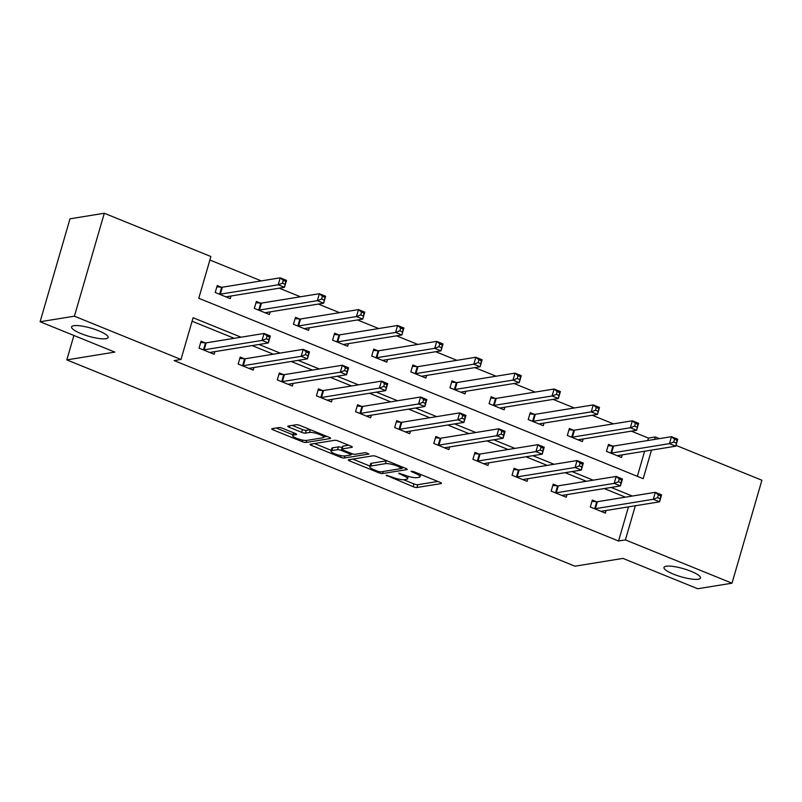 <?xml version="1.0" encoding="UTF-8"?>
<svg xmlns="http://www.w3.org/2000/svg" width="802" height="802" viewBox="0 0 802 802"><rect width="100%" height="100%" fill="white"/><g stroke="black" fill="none" stroke-linecap="round" stroke-linejoin="round"><path stroke-width="1.2" d="M386.203 475.245L413.14 486.714A2.917 0.642 -163.8 0 0 416.95 487.496L441.19 483.566A2.917 0.642 -163.8 0 0 441.531 483.375A2.917 0.642 -163.8 0 0 440.077 482.343L413.922 471.726L411.025 471.305L415.426 473.401A9.333 2.065 -163.8 0 1 420.078 476.709A9.333 2.065 -163.8 0 1 418.995 477.3L416.97 477.631A9.333 2.065 -163.8 0 1 404.779 475.135L398.734 473.21L402.895 475.436A9.333 2.065 -163.8 0 1 407.546 478.744A9.333 2.065 -163.8 0 1 406.464 479.335L404.449 479.666A9.333 2.065 -163.8 0 1 392.258 477.16L386.203 475.245M105.904 338.725A19.017 4.21 -163.8 0 0 108.11 337.512A19.017 4.21 -163.8 0 0 94.957 329.401A19.017 4.21 -163.8 0 0 73.804 325.692A19.017 4.21 -163.8 0 0 71.599 326.905A19.017 4.21 -163.8 0 0 84.751 335.005A19.017 4.21 -163.8 0 0 105.904 338.725M698.291 579.244A19.017 4.21 -163.8 0 0 700.497 578.031A19.017 4.21 -163.8 0 0 687.344 569.931A19.017 4.21 -163.8 0 0 666.191 566.212A19.017 4.21 -163.8 0 0 663.986 567.425A19.017 4.21 -163.8 0 0 677.139 575.525A19.017 4.21 -163.8 0 0 698.291 579.244M282.685 428.348A2.917 0.642 -163.8 0 0 278.875 427.566L272.078 428.669A2.917 0.642 -163.8 0 0 271.738 428.859A2.917 0.642 -163.8 0 0 273.191 429.892L302.244 441.681A2.917 0.642 -163.8 0 0 306.053 442.463L330.294 438.534A2.917 0.642 -163.8 0 0 330.635 438.353A2.917 0.642 -163.8 0 0 329.181 437.321L300.128 425.521A2.917 0.642 -163.8 0 0 296.319 424.739L288.108 426.073A2.917 0.642 -163.8 0 0 287.768 426.263A2.917 0.642 -163.8 0 0 289.221 427.296L301.652 432.338A2.917 0.642 -163.8 0 0 305.462 433.12L309.532 432.458A7.799 1.724 -163.8 0 1 318.214 433.982A7.799 1.724 -163.8 0 1 323.607 437.311A7.799 1.724 -163.8 0 1 322.705 437.802L306.745 440.398A7.799 1.724 -163.8 0 1 298.063 438.874A7.799 1.724 -163.8 0 1 292.67 435.546A7.799 1.724 -163.8 0 1 293.572 435.045L296.239 434.614A2.917 0.642 -163.8 0 0 296.57 434.433A2.917 0.642 -163.8 0 0 295.116 433.401L282.685 428.348M675.976 445.361L761.9 480.248L731.995 583.184L697.69 588.748L622.953 558.403L574.934 566.192L66.817 359.887L114.836 352.098L40.1 321.752L74.406 316.188L104.31 213.252L210.896 256.53L198.776 298.264L643.184 478.704L651.495 450.112M731.995 583.184L625.41 539.906L635.324 505.751M241.061 337.201L193.112 317.732L180.991 359.466L174.134 360.579L618.543 541.019L625.41 539.906M180.991 359.466L74.406 316.188M348.639 459.757A2.917 0.642 -163.8 0 0 348.299 459.947A2.917 0.642 -163.8 0 0 349.752 460.98L378.805 472.769A2.917 0.642 -163.8 0 0 382.614 473.551L406.855 469.621A2.917 0.642 -163.8 0 0 407.195 469.431A2.917 0.642 -163.8 0 0 405.742 468.398L376.689 456.609A2.917 0.642 -163.8 0 0 372.88 455.827L348.639 459.757M340.519 457.23L311.477 445.431A2.917 0.642 -163.8 0 1 310.023 444.398A2.917 0.642 -163.8 0 1 310.354 444.218L334.604 440.288A2.917 0.642 -163.8 0 1 338.414 441.06L350.845 446.112A2.917 0.642 -163.8 0 1 352.299 447.145A2.917 0.642 -163.8 0 1 351.958 447.326L342.123 448.93A2.917 0.642 -163.8 0 0 341.782 449.11A2.917 0.642 -163.8 0 0 343.236 450.143L351.487 453.491A2.917 0.642 -163.8 0 0 355.296 454.273L365.532 452.609L368.98 454.012L344.329 458.012A2.917 0.642 -163.8 0 1 340.519 457.23L340.99 455.626M73.904 335.477L66.817 359.887M618.543 541.019L628.467 506.864M625.44 497.17L604.247 488.558M586.322 481.28L565.129 472.679M547.195 465.401L526.002 456.789M508.067 449.511L486.874 440.91M468.939 433.621L447.757 425.02M429.822 417.742L408.629 409.13M390.694 401.852L369.501 393.251M351.567 385.973L330.384 377.361M312.449 370.083L291.256 361.481M273.322 354.193L252.129 345.592M234.194 338.314L192.099 321.221M596.377 501.691L592.317 500.047L590.292 507.004L605.34 513.11L606.101 510.493M557.25 485.812L553.19 484.157L551.174 491.115L566.222 497.22L566.984 494.603M518.132 469.922L514.072 468.278L512.047 475.225L527.094 481.34L527.856 478.724M479.005 454.042L474.944 452.388L472.919 459.345L487.967 465.451L488.729 462.834M439.877 438.153L435.817 436.509L433.802 443.456L448.849 449.571L449.611 446.955M400.749 422.263L396.699 420.619L394.674 427.576L409.722 433.681L410.484 431.065M361.632 406.383L357.572 404.729L355.547 411.687L370.594 417.802L371.356 415.185M322.504 390.494L318.444 388.85L316.429 395.807L331.477 401.912L332.228 399.296M283.377 374.614L279.317 372.96L277.302 379.917L292.349 386.023L293.111 383.406M244.259 358.725L240.199 357.08L238.174 364.028L253.221 370.143L253.983 367.527M205.132 342.835L201.071 341.191L199.056 348.148L214.104 354.253L214.856 351.637M647.735 440.529L648.447 438.082L631.364 431.145M613.43 423.867L592.237 415.266M574.302 407.977L553.109 399.376M535.185 392.098L513.992 383.486M496.057 376.208L474.864 367.607M456.929 360.329L435.737 351.717M417.802 344.439L396.619 335.837M378.684 328.549L357.492 319.948M339.557 312.67L318.364 304.068M300.429 296.78L279.246 288.179M261.312 280.9L209.883 260.018M637.339 476.328L644.628 451.225M612.538 446.052L608.477 444.408L606.462 451.366L621.51 457.471L622.272 454.854M573.42 430.173L569.36 428.519L567.335 435.476L582.382 441.581L583.144 438.965M534.292 414.283L530.232 412.639L528.217 419.586L543.265 425.702L544.017 423.085M495.165 398.393L491.105 396.749L489.09 403.707L504.137 409.812L504.899 407.195M456.047 382.514L451.987 380.86L449.962 387.817L465.01 393.932L465.772 391.316M416.92 366.624L412.86 364.98L410.835 371.938L425.882 378.043L426.644 375.426M377.792 350.745L373.732 349.091L371.717 356.048L386.764 362.153L387.526 359.537M338.675 334.855L334.614 333.211L332.589 340.158L347.637 346.274L348.399 343.657M299.547 318.975L295.487 317.321L293.462 324.279L308.509 330.384L309.271 327.767M260.419 303.086L256.359 301.442L254.344 308.389L269.392 314.504L270.154 311.888M221.292 287.196L217.242 285.552L215.217 292.509L230.264 298.615L231.026 295.998M40.1 321.752L70.005 218.816L104.31 213.252M648.447 438.082L655.314 436.97L659.414 438.634M654.602 439.416L655.314 436.97M632.307 496.057L611.114 487.446M593.179 480.167L571.986 471.566M554.052 464.288L532.859 455.676M514.924 448.398L493.741 439.797M475.807 432.509L454.614 423.907M436.679 416.629L415.486 408.028M397.551 400.739L376.369 392.138M358.434 384.86L337.241 376.248M319.306 368.97L298.113 360.369M280.179 353.08L258.986 344.479M403.617 479.736L413.952 483.937A2.917 0.642 -163.8 0 0 417.762 484.709L437.872 481.451M402.343 467.696L403.536 467.506M352.77 459.085L369.922 466.052M377.983 471.365L380.649 471.917L401.922 468.458L397.571 466.162A9.333 2.065 -163.8 0 0 385.391 463.656L370.845 466.022A9.333 2.065 -163.8 0 0 369.762 466.614A9.333 2.065 -163.8 0 0 374.414 469.912L377.983 471.365M387.025 460.809A9.333 2.065 -163.8 0 0 386.193 460.879L385.391 463.656M369.762 466.614L370.564 463.827A9.333 2.065 -163.8 0 1 371.647 463.235L386.193 460.879M331.226 450.343L314.484 443.546M348.639 445.22L342.935 446.143A2.917 0.642 -163.8 0 0 342.594 446.333L341.782 449.11M352.91 453.962L351.226 454.243M331.918 450.584A7.799 1.724 -163.8 0 0 331.015 451.075A7.799 1.724 -163.8 0 0 336.419 454.403A7.799 1.724 -163.8 0 0 345.091 455.927L350.715 455.015A2.917 0.642 -163.8 0 0 351.055 454.824A2.917 0.642 -163.8 0 0 349.602 453.802L341.351 450.453A2.917 0.642 -163.8 0 0 337.542 449.671L331.918 450.584L332.73 447.797A7.799 1.724 -163.8 0 0 331.827 448.298L331.015 451.075M332.73 447.797L338.354 446.884A2.917 0.642 -163.8 0 1 342.163 447.666L342.203 447.686M293.482 432.739A7.799 1.724 -163.8 0 0 293.482 432.759L292.67 435.546M310.354 429.671A7.799 1.724 -163.8 0 0 310.344 429.682L309.532 432.458M292.229 425.401L302.464 429.561A2.917 0.642 -163.8 0 0 306.264 430.333L310.344 429.682M323.717 436.95L326.975 436.418M276.209 428.007L292.89 434.774M617.45 455.827L617.5 455.726A2.967 0.662 16.2 0 1 617.831 455.576L675.735 446.183L669.469 443.636L671.485 436.679L613.58 446.072A2.967 0.662 16.2 0 1 612.888 446.082L608.106 445.701M674.542 439.245L671.485 436.679L677.76 439.225L675.735 446.183L677.058 440.258L674.542 439.245L673.74 442.022L676.246 443.045M673.74 442.022L669.469 443.636L611.565 453.03A2.967 0.662 16.2 0 1 610.873 453.04L610.522 453.01M677.058 440.258L677.76 439.225M591.936 501.34L596.728 501.721A2.967 0.662 -163.8 0 0 597.42 501.711L655.324 492.318L661.59 494.864L659.575 501.821L601.67 511.215A2.967 0.662 -163.8 0 0 601.34 511.365L601.289 511.465M660.076 498.684L659.575 501.821L653.299 499.275L655.324 492.318L658.382 494.884L657.57 497.661L660.076 498.684L660.888 495.897L658.382 494.884M594.352 508.648L594.703 508.679A2.967 0.662 -163.8 0 0 595.395 508.668L653.299 499.275L657.57 497.661M661.59 494.864L660.888 495.897M578.322 439.937L578.382 439.847A2.967 0.662 16.2 0 1 578.713 439.686L636.608 430.293L630.342 427.747L632.367 420.799L574.463 430.183A2.967 0.662 16.2 0 1 573.771 430.193L568.979 429.822M635.425 423.356L632.367 420.799L638.633 423.346L636.608 430.293L637.931 424.378L635.425 423.356L634.613 426.143L637.119 427.155M634.613 426.143L630.342 427.747L572.438 437.14A2.967 0.662 16.2 0 1 571.746 437.15L571.395 437.12M637.931 424.378L638.633 423.346M539.205 424.047L539.255 423.957A2.967 0.662 16.2 0 1 539.586 423.807L597.49 414.413L591.214 411.867L593.239 404.91L535.335 414.303A2.967 0.662 16.2 0 1 534.643 414.313L529.851 413.932M596.297 407.466L593.239 404.91L599.505 407.456L597.49 414.413L598.803 408.489L596.297 407.466L595.485 410.253L598.001 411.276M595.485 410.253L591.214 411.867L533.31 421.261A2.967 0.662 16.2 0 1 532.618 421.271L532.267 421.24M598.803 408.489L599.505 407.456M552.819 485.461L557.601 485.832A2.967 0.662 -163.8 0 0 558.292 485.822L616.197 476.438L622.472 478.984L620.447 485.932L562.543 495.325A2.967 0.662 -163.8 0 0 562.212 495.486L562.162 495.576M620.959 482.794L620.447 485.932L614.182 483.385L616.197 476.438L619.254 478.994L618.452 481.781L620.959 482.794L621.761 480.017L619.254 478.994M555.235 492.759L555.586 492.789A2.967 0.662 -163.8 0 0 556.277 492.779L614.182 483.385L618.452 481.781M622.472 478.984L621.761 480.017M513.691 469.571L518.473 469.952A2.967 0.662 -163.8 0 0 519.175 469.942L577.069 460.548L583.345 463.095L581.32 470.052L523.415 479.446A2.967 0.662 -163.8 0 0 523.084 479.596L523.034 479.686M581.831 466.914L581.32 470.052L575.054 467.506L577.069 460.548L580.137 463.115L579.325 465.892L581.831 466.914L582.643 464.127L580.137 463.115M516.107 476.879L516.458 476.909A2.967 0.662 -163.8 0 0 517.15 476.899L575.054 467.506L579.325 465.892M583.345 463.095L582.643 464.127M500.077 408.168L500.127 408.078A2.967 0.662 16.2 0 1 500.458 407.917L558.362 398.524L552.097 395.977L554.112 389.02L496.207 398.414A2.967 0.662 16.2 0 1 495.516 398.424L490.734 398.053M557.169 391.587L554.112 389.02L560.387 391.566L558.362 398.524L559.676 392.599L557.169 391.587L556.367 394.363L558.874 395.386M556.367 394.363L552.097 395.977L494.192 405.371A2.967 0.662 16.2 0 1 493.501 405.381L493.15 405.351M559.676 392.599L560.387 391.566M460.95 392.278L461.01 392.188A2.967 0.662 16.2 0 1 461.34 392.028L519.235 382.644L512.969 380.098L514.984 373.141L457.09 382.534A2.967 0.662 16.2 0 1 456.388 382.544L451.606 382.163M518.052 375.697L514.984 373.141L521.26 375.687L519.235 382.644L520.558 376.719L518.052 375.697L517.24 378.484L519.746 379.496M517.24 378.484L512.969 380.098L455.065 389.481A2.967 0.662 16.2 0 1 454.373 389.491L454.022 389.471M520.558 376.719L521.26 375.687M421.832 376.399L421.882 376.298A2.967 0.662 16.2 0 1 422.213 376.148L480.117 366.755L473.842 364.208L475.867 357.251L417.962 366.644A2.967 0.662 16.2 0 1 417.271 366.654L412.479 366.273M478.924 359.817L475.867 357.251L482.132 359.797L480.117 366.755L481.431 360.83L478.924 359.817L478.112 362.594L480.619 363.617M478.112 362.594L473.842 364.208L415.937 373.602A2.967 0.662 16.2 0 1 415.246 373.612L414.895 373.582M481.431 360.83L482.132 359.797M474.563 453.691L479.355 454.062A2.967 0.662 -163.8 0 0 480.047 454.052L537.952 444.659L544.217 447.205L542.202 454.163L484.298 463.556A2.967 0.662 -163.8 0 0 483.967 463.716L483.907 463.807M542.703 451.025L542.202 454.163L535.926 451.616L537.952 444.659L541.009 447.225L540.197 450.002L542.703 451.025L543.515 448.248L541.009 447.225M476.979 460.99L477.33 461.02A2.967 0.662 -163.8 0 0 478.022 461.01L535.926 451.616L540.197 450.002M544.217 447.205L543.515 448.248M435.446 437.802L440.228 438.183A2.967 0.662 -163.8 0 0 440.92 438.173L498.824 428.779L505.09 431.326L503.075 438.283L445.17 447.666A2.967 0.662 -163.8 0 0 444.839 447.827L444.789 447.917M503.586 435.135L503.075 438.283L496.799 435.737L498.824 428.779L501.882 431.336L501.08 434.123L503.586 435.135L504.388 432.358L501.882 431.336M437.862 445.11L438.203 445.13A2.967 0.662 -163.8 0 0 438.905 445.12L496.799 435.737L501.08 434.123M505.09 431.326L504.388 432.358M396.318 421.922L401.1 422.293A2.967 0.662 -163.8 0 0 401.802 422.283L459.696 412.89L465.972 415.436L463.947 422.393L406.043 431.787A2.967 0.662 -163.8 0 0 405.712 431.937L405.662 432.037M464.458 419.256L463.947 422.393L457.681 419.847L459.696 412.89L462.754 415.456L461.952 418.233L464.458 419.256L465.27 416.469L462.754 415.456M398.734 429.22L399.085 429.25A2.967 0.662 -163.8 0 0 399.777 429.24L457.681 419.847L461.952 418.233M465.972 415.436L465.27 416.469M357.191 406.033L361.983 406.413A2.967 0.662 -163.8 0 0 362.674 406.403L420.579 397.01L426.844 399.556L424.829 406.504L366.925 415.897A2.967 0.662 -163.8 0 0 366.594 416.058L366.534 416.148M425.331 403.366L424.829 406.504L418.554 403.967L420.579 397.01L423.636 399.566L422.824 402.353L425.331 403.366L426.143 400.589L423.636 399.566M359.607 413.341L359.958 413.361A2.967 0.662 -163.8 0 0 360.649 413.351L418.554 403.967L422.824 402.353M426.844 399.556L426.143 400.589M318.063 390.143L322.855 390.524A2.967 0.662 -163.8 0 0 323.547 390.514L381.451 381.12L387.717 383.667L385.702 390.624L327.797 400.018A2.967 0.662 -163.8 0 0 327.467 400.168L327.416 400.268M386.213 387.486L385.702 390.624L379.426 388.078L381.451 381.12L384.509 383.687L383.697 386.464L386.213 387.486L387.015 384.699L384.509 383.687M320.489 397.451L320.83 397.481A2.967 0.662 -163.8 0 0 321.532 397.471L379.426 388.078L383.697 386.464M387.717 383.667L387.015 384.699M278.946 374.263L283.728 374.634A2.967 0.662 -163.8 0 0 284.419 374.624L342.324 365.241L348.599 367.787L346.574 374.734L288.67 384.128A2.967 0.662 -163.8 0 0 288.339 384.288L288.289 384.379M347.086 371.597L346.574 374.734L340.309 372.188L342.324 365.241L345.381 367.797L344.579 370.584L347.086 371.597L347.898 368.82L345.381 367.797M281.362 381.562L281.713 381.592A2.967 0.662 -163.8 0 0 282.404 381.582L340.309 372.188L344.579 370.584M348.599 367.787L347.898 368.82M382.704 360.509L382.755 360.419A2.967 0.662 16.2 0 1 383.085 360.258L440.99 350.865L434.724 348.319L436.739 341.371L378.835 350.755A2.967 0.662 16.2 0 1 378.143 350.765L373.361 350.394M439.797 343.928L436.739 341.371L443.015 343.918L440.99 350.865L442.303 344.95L439.797 343.928L438.995 346.715L441.501 347.727M438.995 346.715L434.724 348.319L376.82 357.712A2.967 0.662 16.2 0 1 376.128 357.722L375.777 357.692M442.303 344.95L443.015 343.918M343.577 344.619L343.627 344.529A2.967 0.662 16.2 0 1 343.958 344.379L401.862 334.985L395.597 332.439L397.612 325.482L339.717 334.875A2.967 0.662 16.2 0 1 339.015 334.885L334.233 334.504M400.679 328.048L397.612 325.482L403.887 328.028L401.862 334.985L403.185 329.061L400.679 328.048L399.867 330.825L402.373 331.848M399.867 330.825L395.597 332.439L337.692 341.832A2.967 0.662 16.2 0 1 337 341.842L336.65 341.812M403.185 329.061L403.887 328.028M304.449 328.74L304.509 328.65A2.967 0.662 16.2 0 1 304.84 328.489L362.745 319.096L356.469 316.549L358.494 309.592L300.59 318.985A2.967 0.662 16.2 0 1 299.898 318.995L295.106 318.625M361.552 312.158L358.494 309.592L364.76 312.138L362.745 319.096L364.058 313.181L361.552 312.158L360.74 314.935L363.246 315.958M360.74 314.935L356.469 316.549L298.565 325.943A2.967 0.662 16.2 0 1 297.873 325.953L297.522 325.923M364.058 313.181L364.76 312.138M265.332 312.85L265.382 312.76A2.967 0.662 16.2 0 1 265.713 312.6L323.617 303.216L317.341 300.67L319.366 293.712L261.462 303.106A2.967 0.662 16.2 0 1 260.77 303.116L255.988 302.735M322.424 296.269L319.366 293.712L325.632 296.259L323.617 303.216L324.93 297.291L322.424 296.269L321.612 299.056L324.128 300.068M321.612 299.056L317.341 300.67L259.447 310.053A2.967 0.662 16.2 0 1 258.745 310.063L258.404 310.043M324.93 297.291L325.632 296.259M239.818 358.374L244.61 358.755A2.967 0.662 -163.8 0 0 245.302 358.745L303.206 349.351L309.472 351.898L307.447 358.855L249.552 368.248A2.967 0.662 -163.8 0 0 249.221 368.399L249.161 368.489M307.958 355.717L307.447 358.855L301.181 356.309L303.206 349.351L306.264 351.908L305.452 354.695L307.958 355.717L308.77 352.93L306.264 351.908M242.234 365.682L242.585 365.712A2.967 0.662 -163.8 0 0 243.277 365.702L301.181 356.309L305.452 354.695M309.472 351.898L308.77 352.93M226.204 296.971L226.254 296.87A2.967 0.662 16.2 0 1 226.585 296.72L284.489 287.327L278.224 284.78L280.239 277.823L222.344 287.216A2.967 0.662 16.2 0 1 221.643 287.226L216.861 286.855M283.296 280.389L280.239 277.823L286.514 280.369L284.489 287.327L285.813 281.402L283.296 280.389L282.494 283.166L285.001 284.189M282.494 283.166L278.224 284.78L220.319 294.174A2.967 0.662 16.2 0 1 219.628 294.184L219.277 294.154M285.813 281.402L286.514 280.369M200.69 342.494L205.482 342.865A2.967 0.662 -163.8 0 0 206.174 342.855L264.079 333.462L270.344 336.008L268.329 342.965L210.425 352.359A2.967 0.662 -163.8 0 0 210.094 352.519L210.044 352.609M268.84 339.827L268.329 342.965L262.053 340.419L264.079 333.462L267.136 336.028L266.324 338.805L268.84 339.827L269.642 337.04L267.136 336.028M203.106 349.792L203.457 349.822A2.967 0.662 -163.8 0 0 204.149 349.812L262.053 340.419L266.324 338.805M270.344 336.008L269.642 337.04M387.216 475.305L386.985 476.097M412.268 471.245L412.038 472.027M399.737 473.28L399.516 474.062M403.175 474.483L402.895 475.436M415.697 472.448L415.426 473.401M441.351 483.035L441.19 483.566M417.762 484.709L416.95 487.496M413.952 483.937L413.14 486.714M407.005 469.1L406.855 469.621M383.206 471.496L382.614 473.551M379.105 471.726L378.805 472.769M350.183 459.506L349.752 460.98M401.421 466.654L401.14 467.606M397.852 465.2L397.571 466.162M371.647 463.235L370.845 466.022M311.898 443.967L311.477 445.431M352.108 446.804L351.958 447.326M342.935 446.143L342.123 448.93M344.93 455.947L344.329 458.012M349.883 452.839L349.602 453.802M342.163 447.666L341.351 450.453M338.354 446.884L337.542 449.671M296.389 434.093L296.239 434.614M294.164 433.01L293.572 435.045M306.264 430.333L305.462 433.12M302.464 429.561L301.652 432.338M289.642 425.822L289.221 427.296M330.444 438.012L330.294 438.534M306.645 440.408L306.053 442.463M302.695 440.108L302.244 441.681M273.622 428.418L273.191 429.892M613.58 446.072L611.565 453.03M612.888 446.082L610.873 453.04M594.703 508.679L596.728 501.721M595.395 508.668L597.42 501.711M574.463 430.183L572.438 437.14M573.771 430.193L571.746 437.15M535.335 414.303L533.31 421.261M534.643 414.313L532.618 421.271M555.586 492.789L557.601 485.832M556.277 492.779L558.292 485.822M516.458 476.909L518.473 469.952M517.15 476.899L519.175 469.942M496.207 398.414L494.192 405.371M495.516 398.424L493.501 405.381M457.09 382.534L455.065 389.481M456.388 382.544L454.373 389.491M417.962 366.644L415.937 373.602M417.271 366.654L415.246 373.612M477.33 461.02L479.355 454.062M478.022 461.01L480.047 454.052M438.203 445.13L440.228 438.183M438.905 445.12L440.92 438.173M399.085 429.25L401.1 422.293M399.777 429.24L401.802 422.283M359.958 413.361L361.983 406.413M360.649 413.351L362.674 406.403M320.83 397.481L322.855 390.524M321.532 397.471L323.547 390.514M281.713 381.592L283.728 374.634M282.404 381.582L284.419 374.624M378.835 350.755L376.82 357.712M378.143 350.765L376.128 357.722M339.717 334.875L337.692 341.832M339.015 334.885L337 341.842M300.59 318.985L298.565 325.943M299.898 318.995L297.873 325.953M261.462 303.106L259.447 310.053M260.77 303.116L258.745 310.063M242.585 365.712L244.61 358.755M243.277 365.702L245.302 358.745M222.344 287.216L220.319 294.174M221.643 287.226L219.628 294.184M203.457 349.822L205.482 342.865M204.149 349.812L206.174 342.855M408.248 476.338L407.546 478.744M420.719 474.483L420.078 476.709M402.524 467.095L402.163 468.328M351.446 453.471L351.055 454.824M324.198 435.296L323.607 437.311"/></g></svg>
